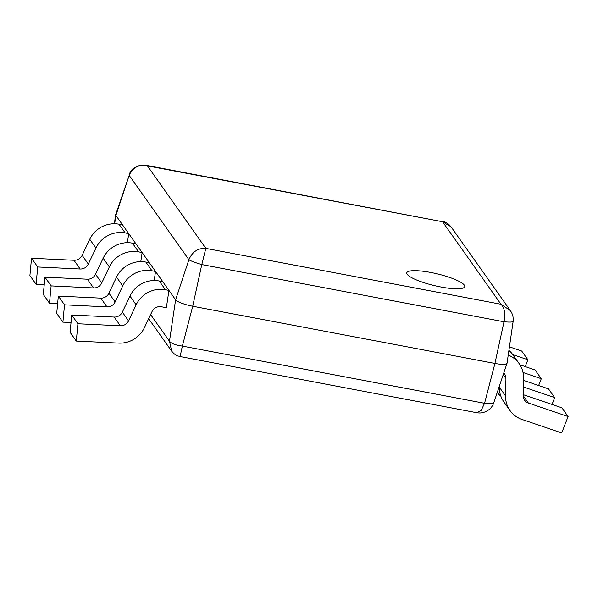 <?xml version="1.0" encoding="UTF-8"?>
<svg xmlns="http://www.w3.org/2000/svg" width="598" height="598" viewBox="0 0 598 598"><rect width="100%" height="100%" fill="white"/><g stroke="black" fill="none" stroke-linecap="round" stroke-linejoin="round"><path stroke-width="0.9" d="M440.935 286.995A29.795 6.04 13.4 0 0 464.728 286.726A29.795 6.04 13.4 0 0 430.62 272.441A29.795 6.04 13.4 0 0 406.775 272.92A29.795 6.04 13.4 0 0 440.935 286.995M451.019 226.777L442.542 221.731L147.407 165.863C137.951 163.994 132.293 168.3 129.183 175.386L115.683 214.652A15.137 3.072 13.4 0 0 115.653 214.764A15.137 3.072 13.4 0 0 115.885 215.467L175.603 299.792A15.137 3.072 13.4 0 0 192.72 306.236L494.927 363.442A15.137 3.072 13.4 0 0 507.014 363.307A15.137 3.072 13.4 0 0 507.044 363.203L513.136 321.41M76.297 341.062L77.927 323.75L120.362 325.79A8.342 7.961 144.7 0 0 128.54 320.857L136.142 304.808A26.222 25.019 -35.3 0 1 165.414 289.724L168.942 290.389L166.379 307.701L161.355 306.752A8.342 7.961 144.7 0 0 152.042 311.551L144.439 327.599A26.215 25.011 -35.3 0 1 118.725 343.103L76.297 341.062L70.108 332.331L71.745 315.019L114.173 317.052A8.342 7.961 144.7 0 0 122.358 312.119L129.953 296.07A26.222 25.019 -35.3 0 1 159.225 280.985L162.753 281.651M71.035 322.531L62.895 322.135L64.524 304.823L106.96 306.864A8.342 7.961 144.7 0 0 115.137 301.93L122.74 285.881A26.222 25.019 -35.3 0 1 152.012 270.797L155.532 271.462L154.194 280.537M140.792 261.61L142.13 252.535L138.609 251.87A26.222 25.019 -35.3 0 0 109.337 266.955L101.735 283.004A8.342 7.961 144.7 0 1 93.557 287.937L51.122 285.896L49.492 303.208L57.632 303.605M127.389 242.683L128.727 233.609L125.206 232.943A26.222 25.019 -35.3 0 0 95.934 248.028L88.332 264.077A8.342 7.961 144.7 0 1 80.154 269.01L37.719 266.97L36.089 284.289L44.23 284.678M150.606 314.585L169.481 341.234L171.686 351.198M512.935 321.051C513.562 322.113 510.58 322.352 503.994 321.769L201.788 264.563L205.847 248.387C197.96 247.991 192.317 251.765 188.901 259.711L175.603 299.792L169.481 341.234C171.23 343.536 175.528 345.151 182.368 346.085L180.155 356.229M114.659 223.757L115.885 215.467L129.183 175.386L188.901 259.711C190.889 261.027 195.187 262.649 201.788 264.563L192.72 306.236L182.368 346.085L484.567 403.291L481.143 410.557L476.696 412.695L179.998 356.535C178.211 355.638 176.694 356.931 171.663 351.161M442.542 221.731L146.009 165.265L147.407 165.863L205.847 248.387L500.982 304.255L442.542 221.731M510.363 310.579L500.982 304.255C504.57 307.761 505.572 313.599 503.994 321.769L494.927 363.442L484.567 403.291L493.597 403.373L507.014 363.307M500.877 396.22A26.215 25.011 -35.3 0 1 497.252 392.49M523.362 386.951L554.697 397.618L548.508 388.879L523.504 380.373M554.697 397.618L552.036 404.442M64.524 304.823L58.342 296.092L100.77 298.125A8.342 7.961 144.7 0 0 108.956 293.192L116.55 277.143A26.222 25.019 -35.3 0 1 145.822 262.059L149.351 262.724M62.895 322.135L56.705 313.404L58.342 296.092M508.225 355.07A26.222 25.019 -35.3 0 1 519.131 363.577A26.222 25.019 -35.3 0 1 523.549 378.145L523.175 395.562A8.342 7.961 144.7 0 0 524.581 400.197A8.342 7.961 144.7 0 0 528.4 403.03L568.1 416.544L561.701 432.952L522.002 419.445A26.215 25.011 -35.3 0 1 509.989 410.527A26.215 25.011 -35.3 0 1 505.572 395.966L505.945 378.541A8.342 7.961 144.7 0 0 504.54 373.907A8.342 7.961 144.7 0 0 503.778 372.995M509.989 410.527L503.808 401.789A26.215 25.011 -35.3 0 1 499.382 387.227L499.412 386.031M568.1 416.544L561.911 407.806L523.198 394.628M508.905 350.435A26.222 25.019 -35.3 0 1 512.942 354.846L519.131 363.577M77.927 323.75L71.745 315.019M523.018 372.472L541.295 378.691L538.634 385.516M519.931 364.787L535.105 369.953L541.295 378.691M49.492 303.208L43.303 294.478L44.94 277.166L87.368 279.199A8.342 7.961 144.7 0 0 95.545 274.265L103.148 258.216A26.222 25.019 -35.3 0 1 132.42 243.132L135.948 243.797M44.94 277.166L51.122 285.896M512.785 354.621L527.892 359.764L525.223 366.589M509.429 346.847L521.703 351.026L527.892 359.764M36.089 284.289L29.9 275.551L31.53 258.239L73.965 260.272A8.342 7.961 144.7 0 0 82.143 255.339L89.745 239.29A26.222 25.019 -35.3 0 1 119.017 224.205L122.545 224.87M31.53 258.239L37.719 266.97M152.012 270.797L145.822 262.059M122.74 285.881L116.55 277.143M115.137 301.93L108.956 293.192M106.96 306.864L100.77 298.125M505.945 378.541L503.21 374.684M505.572 395.966L499.382 387.227M528.4 403.03L523.175 395.652M165.414 289.724L159.225 280.985M136.142 304.808L129.953 296.07M128.54 320.857L122.358 312.119M120.362 325.79L114.173 317.052M132.42 243.132L138.609 251.87M87.368 279.199L93.557 287.937M95.545 274.265L101.735 283.004M103.148 258.216L109.337 266.955M119.017 224.205L125.206 232.943M73.965 260.272L80.154 269.01M82.143 255.339L88.332 264.077M89.745 239.29L95.934 248.028M114.345 223.757L115.653 214.764M171.663 351.153L148.663 318.682M493.597 403.373C491.99 407.44 489.089 410.303 484.896 411.955C479.925 413.741 477.787 412.657 476.696 412.695M451.034 226.799C446.011 221.028 444.486 222.329 442.699 221.432M510.333 310.534L451.012 226.769M146.002 165.265C146.286 165.183 142.728 164.816 140.777 165.205C134.871 166.655 130.977 169.787 129.101 174.586M513.129 321.403C513.226 316.604 513.151 314.997 510.341 310.549"/></g></svg>
